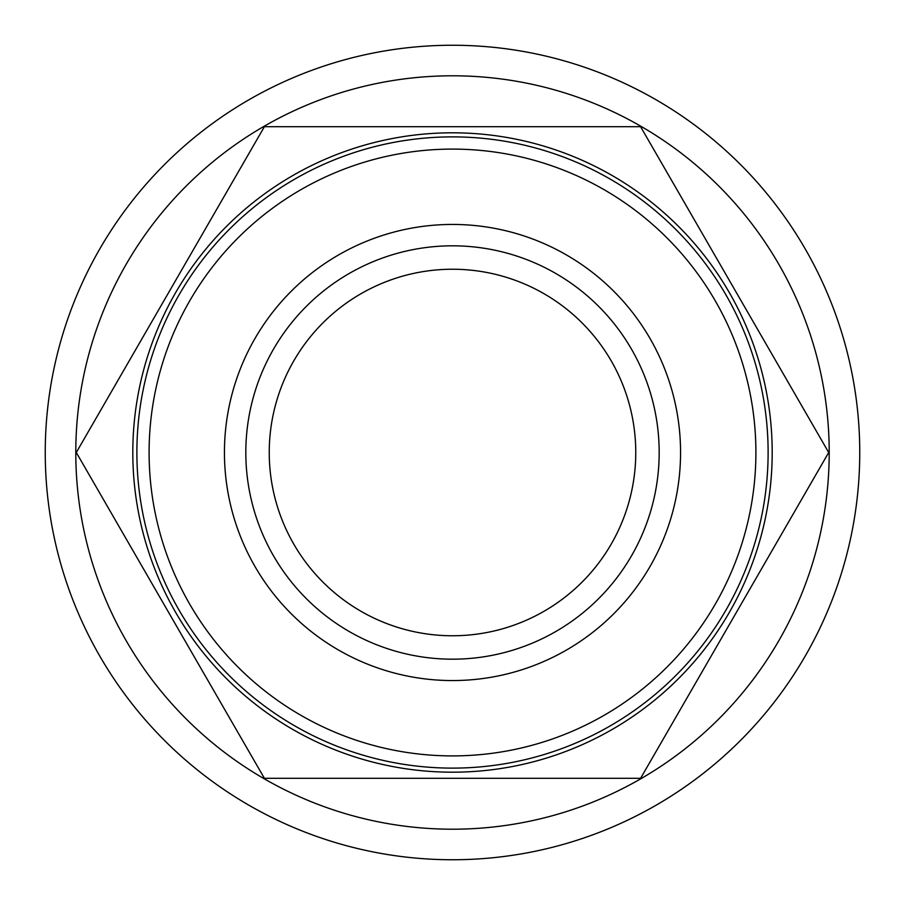 <?xml version="1.0" encoding="UTF-8"?>
<svg xmlns="http://www.w3.org/2000/svg" width="905" height="905" viewBox="0 0 905 905"><rect width="100%" height="100%" fill="white"/><g stroke="black" fill="none" stroke-linecap="round" stroke-linejoin="round"><path stroke-width="1.36" d="M452.5 136.881A315.619 315.619 0 0 1 768.119 452.5A315.619 315.619 0 0 1 452.5 768.119A315.619 315.619 0 0 1 136.881 452.5A315.619 315.619 0 0 1 452.5 136.881M452.5 149.099A303.401 303.401 0 0 1 755.901 452.5A303.401 303.401 0 0 1 452.5 755.901A303.401 303.401 0 0 1 149.099 452.5A303.401 303.401 0 0 1 452.5 149.099M452.5 680.56A228.06 228.06 0 0 1 224.44 452.5A228.06 228.06 0 0 1 452.5 224.44A228.06 228.06 0 0 1 680.56 452.5A228.06 228.06 0 0 1 452.5 680.56M452.5 659.179A206.679 206.679 0 0 1 245.821 452.5A206.679 206.679 0 0 1 452.5 245.821A206.679 206.679 0 0 1 659.179 452.5A206.679 206.679 0 0 1 452.5 659.179M452.5 635.763A183.263 183.263 0 0 1 269.238 452.5A183.263 183.263 0 0 1 452.5 269.238A183.263 183.263 0 0 1 635.763 452.5A183.263 183.263 0 0 1 452.5 635.763M640.604 778.3L264.396 778.3L76.303 452.5L264.396 126.7L640.604 126.7L828.697 452.5L640.604 778.3M452.5 132.809A319.691 319.691 0 0 1 772.191 452.5A319.691 319.691 0 0 1 452.5 772.191A319.691 319.691 0 0 1 132.809 452.5A319.691 319.691 0 0 1 452.5 132.809M452.5 75.794A376.706 376.706 0 0 1 829.206 452.5A376.706 376.706 0 0 1 452.5 829.206A376.706 376.706 0 0 1 75.794 452.5A376.706 376.706 0 0 1 452.5 75.794M452.5 45.25A407.25 407.25 0 0 1 859.75 452.5A407.25 407.25 0 0 1 452.5 859.75A407.25 407.25 0 0 1 45.25 452.5A407.25 407.25 0 0 1 452.5 45.25"/></g></svg>
